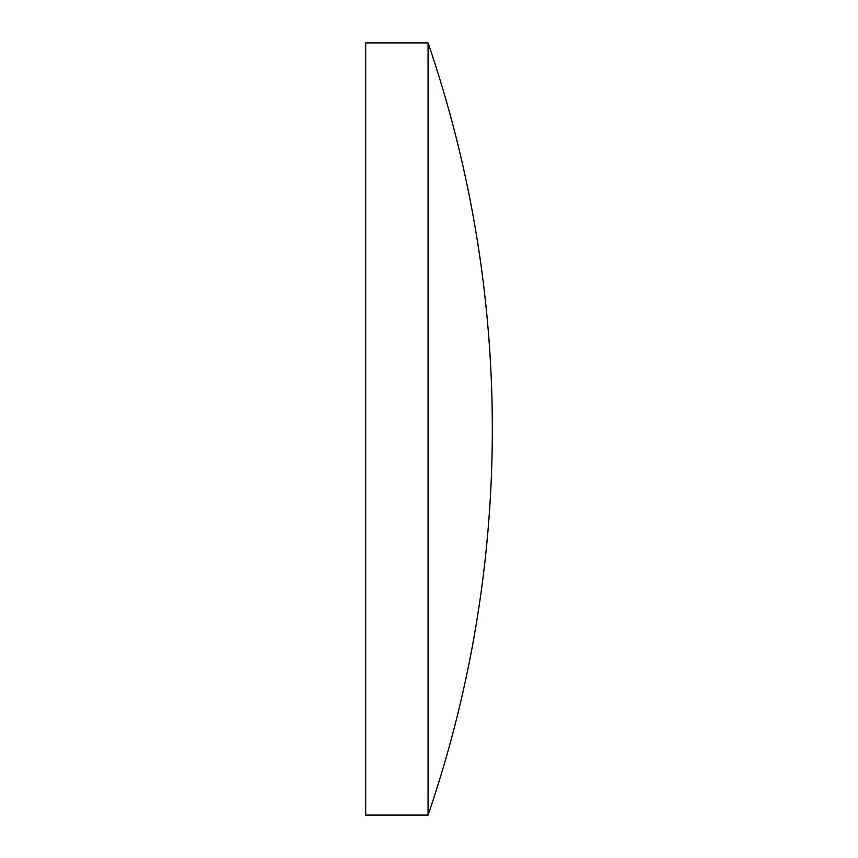 <?xml version="1.0" encoding="UTF-8"?>
<svg xmlns="http://www.w3.org/2000/svg" width="858" height="858" viewBox="0 0 858 858"><rect width="100%" height="100%" fill="white"/><g stroke="black" fill="none" stroke-linecap="round" stroke-linejoin="round"><path stroke-width="1.29" d="M428.078 42.9L365.68 42.9L365.68 815.1L428.078 815.1A1192.277 1192.277 0 0 0 428.078 42.9L428.078 815.1"/></g></svg>
